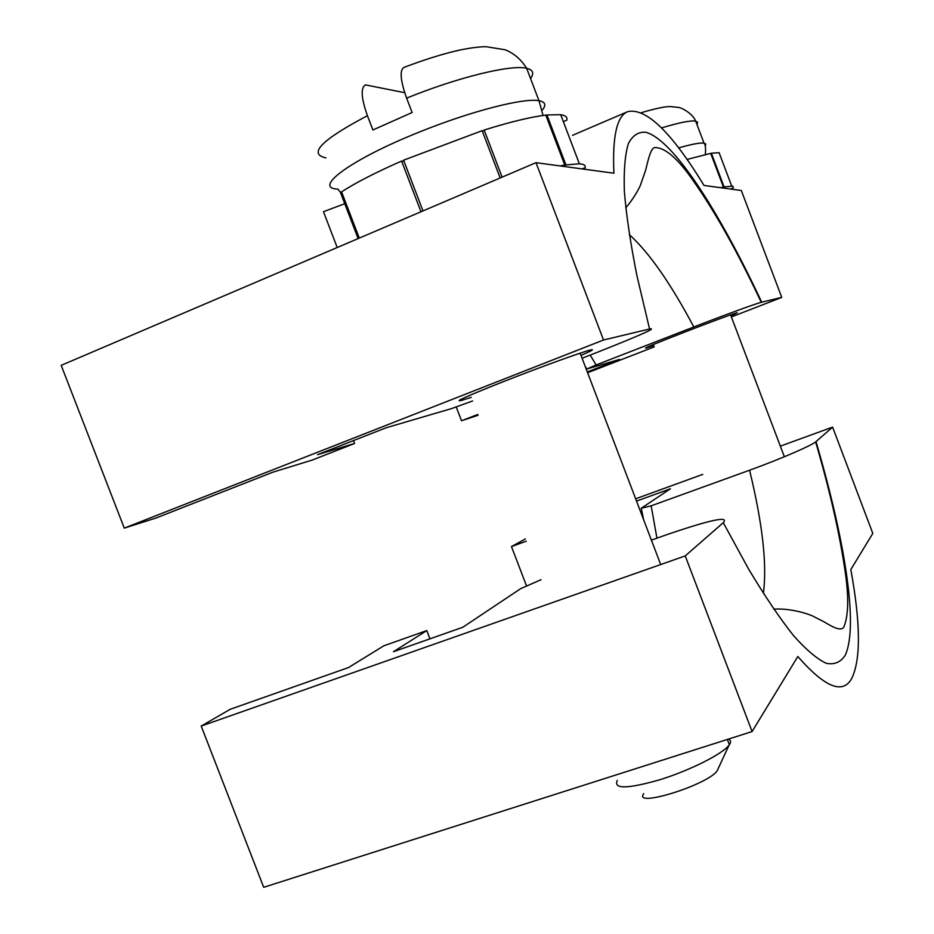 <?xml version="1.0" encoding="UTF-8"?>
<svg xmlns="http://www.w3.org/2000/svg" width="934" height="934" viewBox="0 0 934 934"><rect width="100%" height="100%" fill="white"/><g stroke="black" fill="none" stroke-linecap="round" stroke-linejoin="round"><path stroke-width="1.4" d="M656.941 538.171L651.161 505.831L641.249 508.248L643.654 519.841M429.955 638.844L426.78 630.578L393.459 651.71L462.832 627.239L520.728 588.63L540.984 579.734M651.161 505.831L749.582 470.222C762.611 523.916 767.199 564.977 763.358 593.405M651.395 540.144L666.748 534.68C710.576 519.736 729.419 515.731 723.278 522.678L685.241 555.917L201.207 726.068L230.208 709.291L348.499 667.565L383.804 645.814L426.78 630.578M685.241 555.917L752.092 731.556L797.823 656.509C824.699 687.191 842.608 694.616 851.551 678.761C860.926 659.976 860.681 623.562 850.827 569.506L872.811 533.419L832.603 427.118L815.639 441.922C811.144 445.623 782.423 458.302 749.582 470.222M641.249 508.248L670.449 488.774L636.521 501.103M752.092 731.556L263.692 887.3L201.207 726.068M526.239 541.195L511.458 546.565L525.375 538.941M526.578 586.062L511.458 546.565M635.645 498.803L702.765 474.379M780.334 446.148L832.603 427.118M471.215 397.359L461.84 400.324C452.675 402.507 466.872 396.133 504.453 381.212C539.478 367.447 579.956 352.737 589.716 350.168C595.215 348.756 592.308 350.507 581.006 355.399M653.8 345.522L647.227 347.693C631.454 352.457 727.633 315.05 737.276 312.692L730.972 315.89M585.081 366.105L586.75 369.023L596.102 364.972L590.218 355.072M472.592 400.978L451.379 408.648L386.302 427.714L317.583 454.648L354.605 443.475L353.484 440.579M582.092 358.247L596.978 352.433C640.129 335.329 657.664 327.519 649.562 328.99L603.516 340.011L536.011 162.668L61.189 365.346L124.269 528.119L603.516 340.011M596.102 364.972L693.822 326.97C726.454 314.291 755.921 303.643 761.257 302.301L781.746 297.386L731.369 316.941M587.311 371.93L619.522 359.427L586.75 369.023M477.753 414.462L461.513 420.767L456.212 406.909M478.056 415.256L461.513 420.767M654.302 346.853L587.614 372.736M781.746 297.386L741.316 190.501L704.026 185.446C671.453 132.126 646.024 107.527 627.718 111.66C616.872 116.014 612.272 136.539 613.918 173.222L536.011 162.668M354.605 443.475L312.003 460.147L273.032 472.125L155.838 518.078L124.269 528.119M708.661 202.001L707.727 202.293M721.713 187.839L723.441 187.069L710.692 153.374L686.992 159.445M710.751 153.538L711.358 153.258L724.095 186.928L721.982 187.874M730.82 189.077L733.307 187.734L732.805 186.135L724.095 186.928M732.606 188.399L731.065 189.112M711.358 153.258L719.087 152.674L731.684 185.971M723.441 187.069L720.674 187.699M731.871 189.217L732.653 188.505M728.473 739.086C730.937 740.148 731.229 742.028 729.349 744.737L729.034 745.169C722.437 754.03 690.144 770.305 660.128 779.656C627.531 788.985 613.241 789.242 617.292 780.427M643.806 793.643C632.26 808.365 707.82 784.992 717.195 770.76L718.269 768.449M406.629 98.14C457.847 77.242 511.353 64.306 526.659 68.31C521.149 59.484 513.98 53.308 505.154 49.771L486.089 46.7C479.2 46.735 470.339 47.879 459.481 50.121C443.276 53.752 424.795 59.507 404.037 67.376C399.472 70.108 400.336 80.359 406.629 98.14L412.127 112.524L372.888 129.989L367.424 115.699C361.189 98.023 360.524 87.749 365.439 84.889L404.702 92.7M582.104 168.914L585.069 167.781C585.828 165.446 583.937 164.127 579.372 163.824L565.922 164.898L562.957 166.31M584.859 167.863L582.629 168.984M563.307 121.548L566.763 120.252M420.989 211.761L401.597 161.057L404.025 161.313M500.169 177.962L482.154 130.678L403.593 160.181L422.985 210.909M337.209 247.522L323.479 211.726L344.751 203.694M358.131 238.59L340.478 192.544L341.716 192.229M401.597 161.057C376.005 172.311 355.994 182.574 341.564 191.844L359.286 238.1M562.373 166.24L564.79 165.073L545.783 115.104C530.582 116.995 510.046 121.969 484.162 130.048L502.107 177.133M545.935 115.477L546.939 114.964L565.922 164.898M482.504 131.612L484.162 130.048M564.79 165.073L560.085 165.925M584.357 169.217L584.953 168.108M546.939 114.964L560.704 114.695C565.42 115.396 567.475 117.124 566.868 119.879M723.278 522.678L748.683 569.215C764.899 596.231 779.808 618.32 793.41 635.482C806.089 649.725 817.028 658.995 826.24 663.303C834.389 664.926 840.717 662.229 845.223 655.224C858.825 625.617 844.686 539.397 816.012 441.619M629.271 234.574C649.025 252.402 670.542 283.2 693.822 326.97M761.712 302.184C719.098 211.388 673.811 140.404 646.036 132.313C638.611 131.531 632.727 135.278 628.372 143.567C625.021 154.612 623.69 170.537 624.356 191.342C626.27 214.937 630.438 242.957 636.86 275.402L649.562 328.99M705.182 146.043L705.847 144.105L704.014 143.124C700.138 142.598 691.662 144.198 678.574 147.922M661.529 127.935C679.322 122.564 690.716 120.288 695.69 121.128L697.593 122.296L696.951 124.444M542.561 109.803C546.413 104.9 545.222 101.876 538.988 100.732C524.021 97.603 470.794 111.204 419.553 131.974C351.149 159.189 311.968 188.294 337.921 189.135L340.641 192.509M325.943 157.893C307.741 153.947 321.565 139.89 367.424 115.699M543.051 115.466L538.988 100.732L526.659 68.31C533.069 69.816 534.365 73.214 530.547 78.514M815.639 441.922C829.17 488.26 838.709 529.473 844.243 565.56C848.971 594.538 848.831 615.062 843.811 627.123C840.483 632.505 828.656 624.449 823.508 621.542L813.421 616.428C812.498 615.553 792.931 607.882 773.691 609.131M461.384 399.11L461.84 400.324M761.257 302.301C737.895 252.612 715.421 212.357 693.822 181.546C678.002 158.5 664.891 147.175 654.477 147.584C650.006 148.763 647.134 165.061 645.476 170.712L640.467 185.072C640.152 186.24 634.711 197.529 625.722 207.862M572.507 135.337L627.718 111.66M730.598 314.886L784.362 456.761M705.322 154.472C705.882 148.273 705.45 144.49 704.014 143.124L695.69 121.128C692.888 113.423 680.617 107.247 678.539 107.433L670.869 106.616C666.059 106.278 656.263 108.286 641.483 112.629M717.195 770.76L729.034 745.169M580.154 353.157L660.7 564.545M727.341 739.448L729.349 744.737M579.372 163.824L560.704 114.695"/></g></svg>
